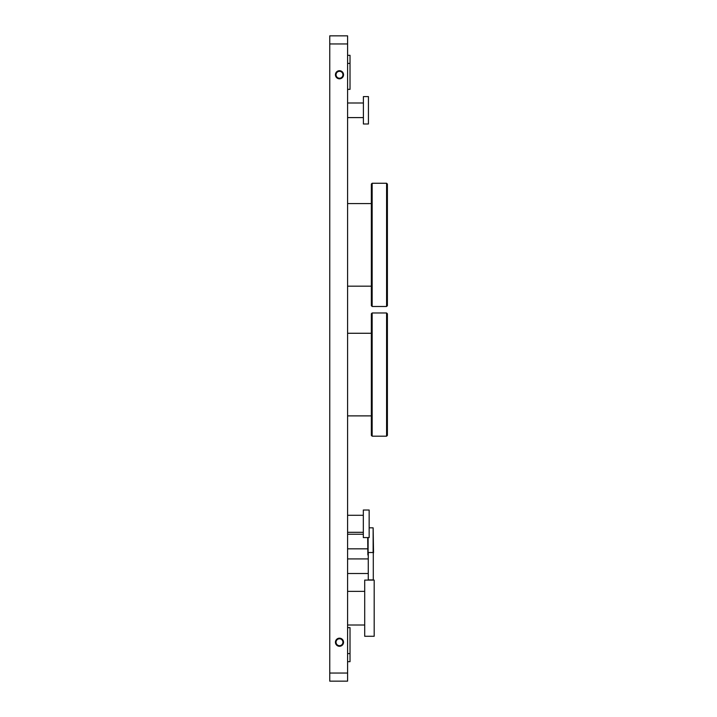 <?xml version="1.0" encoding="UTF-8"?>
<svg xmlns="http://www.w3.org/2000/svg" width="717" height="717" viewBox="0 0 717 717"><rect width="100%" height="100%" fill="white"/><g stroke="black" fill="none" stroke-linecap="round" stroke-linejoin="round"><path stroke-width="1.08" d="M347.593 35.85L347.593 681.15L329.757 681.15L329.757 35.85L347.593 35.85L329.757 35.85M339.491 638.184A4.051 4.051 0 0 1 342.995 644.26A4.051 4.051 0 0 1 335.977 644.26A4.051 4.051 0 0 1 339.491 638.184M339.491 70.705A4.051 4.051 0 0 1 342.995 76.791A4.051 4.051 0 0 1 335.977 76.791A4.051 4.051 0 0 1 339.491 70.705M350.021 661.692L347.593 661.692L350.021 661.692L350.021 627.644L347.593 627.644M347.593 55.308L350.021 55.308L350.021 89.356L347.593 89.356M339.491 71.315A3.442 3.442 0 0 0 336.506 76.486A3.442 3.442 0 0 0 342.466 76.486A3.442 3.442 0 0 0 339.491 71.315M339.491 638.793A3.442 3.442 0 0 0 336.506 643.965A3.442 3.442 0 0 0 342.466 643.965A3.442 3.442 0 0 0 339.491 638.793M368.269 579.919L368.269 552.52L368.269 579.919L373.288 579.919L373.288 552.52L368.269 552.52M373.288 552.52L373.288 579.919M363.402 123.996L363.402 96.598L363.402 123.996L368.43 123.996L368.43 96.598L363.402 96.598M368.43 96.598L368.43 123.996M364.702 636.275L364.702 580.098L364.702 636.275L374.184 636.275L374.184 580.098L364.702 580.098M374.184 580.098L374.184 636.275M367.857 554.985L367.704 537.58M373.136 552.52L373.136 527.829L373.539 552.762M368.108 537.58L368.108 552.673M329.757 548.828L329.757 534.237M369.156 537.58L369.156 510.02L363.322 510.02L363.322 537.58L369.156 537.58M329.757 532.31L329.757 515.29M386.588 312.97L387.395 313.777L387.395 435.38L386.588 436.187L386.588 312.97L372.159 312.97L372.159 436.187L386.588 436.187M372.159 436.187L371.343 435.38L371.343 313.777L372.159 312.97M386.588 183.256L387.395 184.072L387.395 305.675L386.588 306.482L386.588 183.256L372.159 183.256L372.159 306.482L386.588 306.482M372.159 306.482L371.343 305.675L371.343 184.072L372.159 183.256M329.757 333.271L329.757 415.887M347.593 333.271L371.343 333.271M329.757 203.565L329.757 286.173M347.593 203.565L371.343 203.565M347.593 673.039L329.757 673.039M347.593 43.961L329.757 43.961M350.021 653.59L347.593 653.59M350.021 63.41L347.593 63.41M347.593 573.51L367.857 573.51M347.593 558.919L367.857 558.919M347.593 117.597L362.999 117.597M347.593 102.997L362.999 102.997M347.593 625.009L364.29 625.009M347.593 591.364L364.29 591.364M373.136 527.829L369.156 527.829M347.593 548.828L367.704 548.828M347.593 534.237L363.322 534.237M363.322 515.29L347.593 515.29M363.322 532.31L347.593 532.31M347.593 415.887L371.343 415.887M347.593 286.173L371.343 286.173"/></g></svg>
